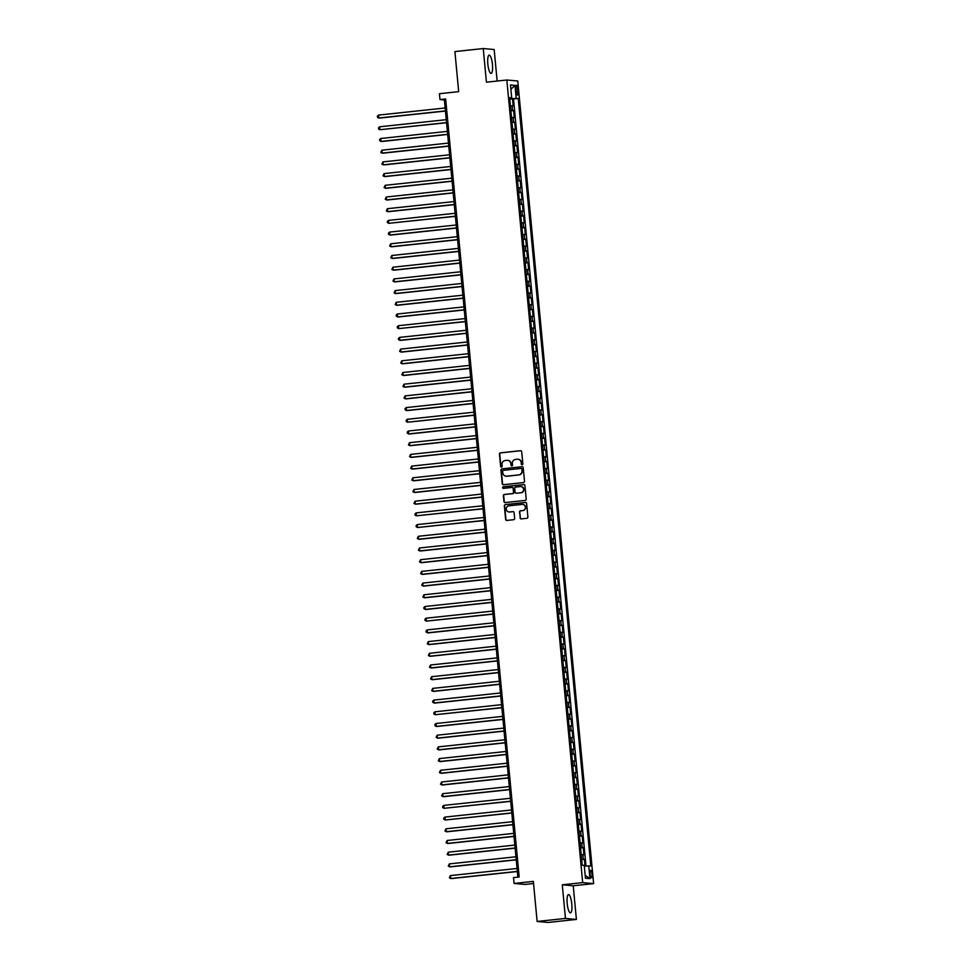 <?xml version="1.0" encoding="UTF-8"?>
<svg xmlns="http://www.w3.org/2000/svg" width="971" height="971" viewBox="0 0 971 971"><rect width="100%" height="100%" fill="white"/><g stroke="black" fill="none" stroke-linecap="round" stroke-linejoin="round"><path stroke-width="1.46" d="M522.167 464.818A0.813 0.777 -84.8 0 0 522.859 463.932L521.706 451.733A1.153 1.117 -84.8 0 0 520.492 450.702L500.466 452.838A1.153 1.117 -84.8 0 0 499.458 454.112L500.611 466.311A0.813 0.777 -84.8 0 0 501.473 467.027A0.813 0.777 -84.8 0 0 502.165 466.141L502.019 464.563A3.69 3.581 -84.8 0 1 505.236 460.509L506.898 460.327A3.69 3.581 -84.8 0 1 510.807 463.628L510.964 465.206A0.813 0.777 -84.8 0 0 511.814 465.922A0.813 0.777 -84.8 0 0 512.518 465.036L512.372 463.458A3.69 3.581 -84.8 0 1 515.577 459.404L517.252 459.222A3.69 3.581 -84.8 0 1 521.16 462.524L521.306 464.102A0.813 0.777 -84.8 0 0 522.167 464.818A0.813 0.777 -84.8 0 1 521.597 464.126L521.306 464.102M571.798 903.928A9.176 2.27 83.9 0 0 568.52 894.594A9.176 2.27 83.9 0 0 567.185 903.516A9.176 2.27 83.9 0 0 570.463 912.849A9.176 2.27 83.9 0 0 571.798 903.928M492.443 64.462A9.176 2.27 83.9 0 0 489.166 55.129A9.176 2.27 83.9 0 0 487.83 64.05A9.176 2.27 83.9 0 0 491.12 73.383A9.176 2.27 83.9 0 0 492.443 64.462M591.994 874.179A3.763 0.935 83.9 0 0 590.647 870.356A3.763 0.935 83.9 0 0 590.101 874.009A3.763 0.935 83.9 0 0 591.448 877.833A3.763 0.935 83.9 0 0 591.994 874.179M520.043 517.859A1.153 1.117 -84.8 0 0 521.257 518.89L526.877 518.283A1.153 1.117 -84.8 0 0 527.884 517.021L526.598 503.464A1.153 1.117 -84.8 0 0 525.384 502.432L505.357 504.58A1.153 1.117 -84.8 0 0 504.35 505.842L505.636 519.4A1.153 1.117 -84.8 0 0 506.85 520.42L513.635 519.703A1.153 1.117 -84.8 0 0 514.642 518.429L514.096 512.627A1.153 1.117 -84.8 0 0 512.87 511.608L509.508 511.96A3.095 2.986 -84.8 0 1 506.231 508.913A3.095 2.986 -84.8 0 1 508.925 505.818L522.107 504.41A3.095 2.986 -84.8 0 1 525.396 507.457A3.095 2.986 -84.8 0 1 522.689 510.552L520.492 510.795A1.153 1.117 -84.8 0 0 519.485 512.057L520.335 517.883A1.153 1.117 -84.8 0 0 521.196 518.89M497.14 81.042L494.166 49.533L483.242 48.55L454.901 51.572L458.688 91.65L439.426 93.714L439.972 99.564L445.64 98.957L519.182 876.995L513.525 877.602L514.072 883.452L524.995 884.435L533.54 883.525M565.462 918.432L576.398 919.428L573.218 885.783L562.282 884.799L565.462 918.432L537.133 921.467L533.346 881.389L514.072 883.452M562.282 884.799L582.685 882.615L506.826 80.01L517.749 80.994L593.621 883.61L582.685 882.615M483.242 48.55L486.422 82.183L506.826 80.01M523.503 482.575A1.153 1.117 -84.8 0 0 524.51 481.3L523.223 467.755A1.153 1.117 -84.8 0 0 522.01 466.723L501.983 468.859A1.153 1.117 -84.8 0 0 500.975 470.122L502.25 483.679A1.153 1.117 -84.8 0 0 503.476 484.711L523.503 482.575M524.91 485.609L526.197 499.155A1.153 1.117 -84.8 0 1 525.19 500.429L505.163 502.565A1.153 1.117 -84.8 0 1 503.949 501.534L503.391 495.732A1.153 1.117 -84.8 0 1 504.398 494.47L512.518 493.608A1.153 1.117 -84.8 0 0 513.525 492.333L513.161 488.486A1.153 1.117 -84.8 0 0 511.935 487.454L503.488 488.364A0.813 0.777 -84.8 0 1 502.626 487.563A0.813 0.777 -84.8 0 1 503.33 486.75L523.697 484.578A1.153 1.117 -84.8 0 1 524.91 485.609M576.398 919.428L548.057 922.45L537.133 921.467M585.028 866.011L584.396 859.347L581.665 859.638M581.629 859.286L583.316 859.25L582.879 854.577L583.947 854.674L583.292 847.647L580.549 847.938M580.524 847.586L582.212 847.549L581.763 842.877L582.843 842.974L582.187 835.946L579.444 836.237M579.42 835.885L581.107 835.849L580.658 831.176L581.738 831.273L581.071 824.245L578.34 824.549M578.303 824.197L580.003 824.148L579.553 819.475L580.634 819.573L579.966 812.557L577.235 812.848M577.199 812.496L578.886 812.46L578.449 807.775L579.529 807.872L578.862 800.857L576.131 801.148M576.094 800.796L577.781 800.759L577.344 796.074L578.425 796.171L577.757 789.156L575.026 789.447M574.99 789.095L576.677 789.059L576.24 784.374L577.32 784.471L576.653 777.455L573.922 777.747M573.885 777.395L575.572 777.358L575.135 772.673L576.216 772.77L575.548 765.755L572.817 766.046M572.781 765.694L574.468 765.658L574.031 760.973L575.099 761.07L574.444 754.054L571.701 754.346M571.676 753.994L573.363 753.957L572.914 749.272L573.995 749.369L573.339 742.354L570.596 742.645M570.572 742.293L572.259 742.257L571.81 737.572L572.89 737.669L572.222 730.653L569.492 730.945M569.455 730.593L571.154 730.556L570.705 725.871L571.785 725.968L571.118 718.953L568.387 719.244M568.351 718.892L570.05 718.856L569.601 714.171L570.681 714.268L570.013 707.252L567.282 707.543M567.246 707.191L568.933 707.155L568.496 702.47L569.576 702.567L568.909 695.552L566.178 695.843M566.142 695.491L567.829 695.454L567.392 690.769L568.472 690.879L567.804 683.851L565.073 684.142M565.037 683.79L566.724 683.754L566.287 679.081L567.367 679.178L566.7 672.15L563.969 672.442M563.933 672.09L565.62 672.053L565.183 667.38L566.251 667.478L565.595 660.45L562.864 660.741M562.828 660.389L564.515 660.353L564.066 655.68L565.146 655.777L564.491 648.749L561.748 649.041M561.724 648.689L563.411 648.652L562.962 643.979L564.042 644.076L563.386 637.049L560.643 637.34M560.619 636.988L562.306 636.952L561.857 632.279L562.937 632.376L562.27 625.348L559.539 625.64M559.502 625.288L561.202 625.251L560.753 620.578L561.833 620.675L561.165 613.648L558.434 613.951M558.398 613.599L560.085 613.551L559.648 608.878L560.728 608.975L560.061 601.959L557.33 602.251M557.293 601.899L558.98 601.862L558.543 597.177L559.624 597.274L558.956 590.259L556.225 590.55M556.189 590.198L557.876 590.162L557.439 585.477L558.519 585.574L557.852 578.558L555.121 578.85M555.084 578.498L556.771 578.461L556.334 573.776L557.403 573.873L556.747 566.858L554.016 567.149M553.98 566.797L555.667 566.761L555.23 562.075L556.298 562.173L555.643 555.157L552.9 555.448M552.875 555.096L554.562 555.06L554.113 550.375L555.194 550.472L554.538 543.457L551.795 543.748M551.771 543.396L553.458 543.359L553.009 538.674L554.089 538.771L553.421 531.756L550.691 532.047M550.654 531.695L552.353 531.659L551.904 526.974L552.985 527.071L552.317 520.055L549.586 520.347M549.55 519.995L551.237 519.958L550.8 515.273L551.88 515.37L551.212 508.355L548.481 508.646M548.445 508.294L550.132 508.258L549.695 503.573L550.775 503.67L550.108 496.654L547.377 496.946M547.341 496.594L549.028 496.557L548.591 491.872L549.671 491.969L549.003 484.954L546.272 485.245M546.236 484.893L547.923 484.857L547.486 480.172L548.566 480.281L547.899 473.253L545.168 473.545M545.132 473.193L546.819 473.156L546.382 468.483L547.45 468.58L546.794 461.553L544.051 461.844M544.027 461.492L545.714 461.456L545.265 456.783L546.345 456.88L545.69 449.852L542.947 450.143M542.923 449.791L544.61 449.755L544.161 445.082L545.241 445.179L544.573 438.152L541.842 438.443M541.806 438.091L543.505 438.055L543.056 433.382L544.136 433.479L543.469 426.451L540.738 426.742M540.701 426.39L542.401 426.354L541.952 421.681L543.032 421.778L542.364 414.751L539.633 415.042M539.597 414.69L541.284 414.653L540.847 409.98L541.927 410.078L541.26 403.05L538.529 403.353M538.492 403.001L540.179 402.953L539.742 398.28L540.823 398.377L540.155 391.362L537.424 391.653M537.388 391.301L539.075 391.264L538.638 386.579L539.718 386.676L539.051 379.661L536.32 379.952M536.283 379.6L537.97 379.564L537.533 374.879L538.602 374.976L537.946 367.96L535.215 368.252M535.179 367.9L536.866 367.863L536.417 363.178L537.497 363.275L536.842 356.26L534.099 356.551M534.074 356.199L535.761 356.163L535.312 351.478L536.393 351.575L535.737 344.559L532.994 344.851M532.97 344.499L534.657 344.462L534.208 339.777L535.288 339.874L534.62 332.859L531.89 333.15M531.853 332.798L533.552 332.762L533.103 328.077L534.184 328.174L533.516 321.158L530.785 321.45M530.749 321.098L532.436 321.061L531.999 316.376L533.079 316.473L532.411 309.458L529.681 309.749M529.644 309.397L531.331 309.361L530.894 304.676L531.974 304.773L531.307 297.757L528.576 298.048M528.54 297.696L530.227 297.66L529.79 292.975L530.87 293.072L530.202 286.057L527.471 286.348M527.435 285.996L529.122 285.959L528.685 281.274L529.753 281.372L529.098 274.356L526.367 274.647M526.331 274.295L528.018 274.259L527.581 269.574L528.649 269.671L527.993 262.656L525.25 262.947M525.226 262.595L526.913 262.558L526.464 257.885L527.544 257.983L526.889 250.955L524.146 251.246M524.122 250.894L525.809 250.858L525.36 246.185L526.44 246.282L525.772 239.254L523.041 239.546M523.005 239.194L524.704 239.157L524.255 234.484L525.335 234.581L524.668 227.554L521.937 227.845M521.9 227.493L523.6 227.457L523.151 222.784L524.231 222.881L523.563 215.853L520.832 216.145M520.796 215.793L522.483 215.756L522.046 211.083L523.126 211.18L522.459 204.153L519.728 204.444M519.691 204.092L521.378 204.056L520.942 199.383L522.022 199.48L521.354 192.452L518.623 192.756M518.587 192.392L520.274 192.355L519.837 187.682L520.917 187.779L520.25 180.764L517.519 181.055M517.482 180.703L519.169 180.655L518.732 175.982L519.801 176.079L519.145 169.063L516.402 169.355M516.378 169.003L518.065 168.966L517.616 164.281L518.696 164.378L518.041 157.363L515.298 157.654M515.273 157.302L516.96 157.266L516.511 152.581L517.592 152.678L516.924 145.662L514.193 145.953M514.169 145.601L515.856 145.565L515.407 140.88L516.487 140.977L515.819 133.962L513.089 134.253M513.052 133.901L514.751 133.864L514.302 129.179L515.383 129.277L514.715 122.261L511.984 122.552M511.948 122.2L513.635 122.164L513.198 117.479L514.278 117.576L513.61 110.56L510.843 110.5M510.88 110.852L513.61 110.56M515.917 88.834L516.159 91.408A3.641 0.898 83.9 0 0 517.458 95.109A3.641 0.898 83.9 0 0 517.992 91.565L517.749 88.992A3.641 0.898 83.9 0 0 516.438 85.29A3.641 0.898 83.9 0 0 515.917 88.834M584.311 866.059L590.805 865.95L518.259 98.435L509.726 98.714M588.742 865.768L589.955 878.634L585.464 878.233L584.251 865.355L582.187 865.173L509.629 97.658L511.705 97.853L510.479 84.975L514.97 85.387L516.184 98.253M585.999 865.95L513.501 98.945L512.506 98.86L513.174 105.875L510.406 105.815M513.635 122.164L514.715 122.261M514.751 133.864L515.819 133.962M515.856 145.565L516.924 145.662M516.96 157.266L518.041 157.363M518.065 168.966L519.145 169.063M519.169 180.655L520.25 180.764M520.274 192.355L521.354 192.452M521.378 204.056L522.459 204.153M522.483 215.756L523.563 215.853M523.6 227.457L524.668 227.554M524.704 239.157L525.772 239.254M525.809 250.858L526.889 250.955M526.913 262.558L527.993 262.656M528.018 274.259L529.098 274.356M529.122 285.959L530.202 286.057M530.227 297.66L531.307 297.757M531.331 309.361L532.411 309.458M532.436 321.061L533.516 321.158M533.552 332.762L534.62 332.859M534.657 344.462L535.737 344.559M535.761 356.163L536.842 356.26M536.866 367.863L537.946 367.96M537.97 379.564L539.051 379.661M539.075 391.264L540.155 391.362M540.179 402.953L541.26 403.05M541.284 414.653L542.364 414.751M542.401 426.354L543.469 426.451M543.505 438.055L544.573 438.152M544.61 449.755L545.69 449.852M545.714 461.456L546.794 461.553M546.819 473.156L547.899 473.253M547.923 484.857L549.003 484.954M549.028 496.557L550.108 496.654M550.132 508.258L551.212 508.355M551.237 519.958L552.317 520.055M552.353 531.659L553.421 531.756M553.458 543.359L554.538 543.457M554.562 555.06L555.643 555.157M555.667 566.761L556.747 566.858M556.771 578.461L557.852 578.558M557.876 590.162L558.956 590.259M558.98 601.862L560.061 601.959M560.085 613.551L561.165 613.648M561.202 625.251L562.27 625.348M562.306 636.952L563.386 637.049M563.411 648.652L564.491 648.749M564.515 660.353L565.595 660.45M565.62 672.053L566.7 672.15M566.724 683.754L567.804 683.851M567.829 695.454L568.909 695.552M568.933 707.155L570.013 707.252M570.05 718.856L571.118 718.953M571.154 730.556L572.222 730.653M572.259 742.257L573.339 742.354M573.363 753.957L574.444 754.054M574.468 765.658L575.548 765.755M575.572 777.358L576.653 777.455M576.677 789.059L577.757 789.156M577.781 800.759L578.862 800.857M578.886 812.46L579.966 812.557M580.003 824.148L581.071 824.245M581.107 835.849L582.187 835.946M582.212 847.549L583.292 847.647M583.316 859.25L584.396 859.347M573.218 885.783L593.621 883.61M439.972 99.564L444.402 99.952L517.871 877.141M445.725 99.819L444.402 99.952M509.775 99.151L512.506 98.86M513.501 98.945L518.259 98.435M509.678 98.205L511.705 97.853M513.198 117.479L511.511 117.515M514.302 129.179L512.615 129.216M515.407 140.88L513.72 140.916M516.511 152.581L514.824 152.617M517.616 164.281L515.929 164.317M518.732 175.982L517.033 176.018M519.837 187.682L518.15 187.719M520.942 199.383L519.254 199.419M522.046 211.083L520.359 211.12M523.151 222.784L521.463 222.82M524.255 234.484L522.568 234.521M525.36 246.185L523.672 246.221M526.464 257.885L524.777 257.922M527.581 269.574L525.881 269.622M528.685 281.274L526.986 281.311M529.79 292.975L528.103 293.011M530.894 304.676L529.207 304.712M531.999 316.376L530.312 316.412M533.103 328.077L531.416 328.113M534.208 339.777L532.521 339.814M535.312 351.478L533.625 351.514M536.417 363.178L534.73 363.215M537.533 374.879L535.834 374.915M538.638 386.579L536.951 386.616M539.742 398.28L538.055 398.316M540.847 409.98L539.16 410.017M541.952 421.681L540.264 421.717M543.056 433.382L541.369 433.418M544.161 445.082L542.473 445.119M545.265 456.783L543.578 456.819M546.382 468.483L544.682 468.52M547.486 480.172L545.799 480.22M548.591 491.872L546.904 491.909M549.695 503.573L548.008 503.609M550.8 515.273L549.113 515.31M551.904 526.974L550.217 527.01M553.009 538.674L551.322 538.711M554.113 550.375L552.426 550.411M555.23 562.075L553.531 562.112M556.334 573.776L554.635 573.812M557.439 585.477L555.752 585.513M558.543 597.177L556.856 597.214M559.648 608.878L557.961 608.914M560.753 620.578L559.065 620.615M561.857 632.279L560.17 632.315M562.962 643.979L561.274 644.016M564.066 655.68L562.379 655.716M565.183 667.38L563.483 667.417M566.287 679.081L564.6 679.117M567.392 690.769L565.705 690.818M568.496 702.47L566.809 702.506M569.601 714.171L567.914 714.207M570.705 725.871L569.018 725.907M571.81 737.572L570.123 737.608M572.914 749.272L571.227 749.309M574.031 760.973L572.332 761.009M575.135 772.673L573.448 772.71M576.24 784.374L574.553 784.41M577.344 796.074L575.657 796.111M578.449 807.775L576.762 807.811M579.553 819.475L577.866 819.512M580.658 831.176L578.971 831.212M581.763 842.877L580.075 842.913M582.879 854.577L581.18 854.614M510.892 89.296L514.97 85.387M589.955 878.634L585.185 875.308M521.597 464.126L521.451 462.548A3.69 3.581 -84.8 0 0 518.077 459.234M507.736 460.339A3.69 3.581 -84.8 0 1 511.11 463.653L511.256 465.23A0.813 0.777 -84.8 0 0 511.814 465.922M520.844 450.726A1.153 1.117 -84.8 0 0 520.784 450.726L500.757 452.862A1.153 1.117 -84.8 0 0 499.749 454.137L500.902 466.335A0.813 0.777 -84.8 0 0 501.473 467.027M522.362 466.748A1.153 1.117 -84.8 0 0 522.301 466.748L502.274 468.884A1.153 1.117 -84.8 0 0 501.267 470.158L502.553 483.704A1.153 1.117 -84.8 0 0 503.415 484.711M521.791 469.175A0.813 0.777 -84.8 0 0 520.929 468.459L503.354 470.34A0.813 0.777 -84.8 0 0 502.65 471.226L502.808 472.889A3.69 3.581 -84.8 0 0 506.716 476.178L518.732 474.904A3.69 3.581 -84.8 0 0 521.949 470.85L522.082 469.211A0.813 0.777 -84.8 0 0 521.233 468.483M506.182 476.203A3.69 3.581 -84.8 0 0 507.008 476.215L506.716 476.178M522.082 469.211L522.24 470.874A3.69 3.581 -84.8 0 1 519.024 474.928L507.008 476.215M512.3 487.478A1.153 1.117 -84.8 0 1 513.453 488.51L513.817 492.358A1.153 1.117 -84.8 0 1 512.822 493.632L504.689 494.494A1.153 1.117 -84.8 0 0 503.694 495.768L504.24 501.558A1.153 1.117 -84.8 0 0 505.102 502.577M524.049 484.602A1.153 1.117 -84.8 0 0 523.988 484.602L503.633 486.787A0.813 0.777 -84.8 0 0 503.488 488.364M520.954 492.698A3.095 2.986 -84.8 0 0 520.942 486.556A3.095 2.986 -84.8 0 0 520.371 486.556L515.722 487.054A1.153 1.117 -84.8 0 0 514.715 488.316L515.079 492.163A1.153 1.117 -84.8 0 0 516.305 493.195L521.245 492.734A3.095 2.986 -84.8 0 0 521.087 486.568M521.245 492.734L516.596 493.219M522.823 504.422A3.095 2.986 -84.8 0 1 522.993 510.576L520.796 510.819A1.153 1.117 -84.8 0 0 519.788 512.081L520.335 517.883M509.083 511.972A3.095 2.986 -84.8 0 0 509.799 511.984L509.508 511.96M513.234 511.62A1.153 1.117 -84.8 0 0 513.174 511.632L509.799 511.984M525.736 502.456A1.153 1.117 -84.8 0 0 525.675 502.468L505.648 504.604A1.153 1.117 -84.8 0 0 504.641 505.867L505.927 519.424A1.153 1.117 -84.8 0 0 506.789 520.432M445.167 107.975L378.556 115.088L378.824 118.013L379.564 118.086L445.446 111.046M378.556 115.088L377.379 116.144L377.488 117.321L378.824 118.013L445.434 110.9M446.272 119.676L379.661 126.788L379.928 129.713L446.563 122.747M379.661 126.788L378.484 127.844L378.593 129.022L379.928 129.713L446.539 122.601M447.376 131.376L380.766 138.489L381.045 141.414L381.773 141.487L447.667 134.447M380.766 138.489L379.588 139.545L379.71 140.722L381.045 141.414L447.655 134.301M448.481 143.077L381.87 150.189L382.149 153.115L382.89 153.187L448.772 146.148M381.87 150.189L380.814 152.423L382.149 153.115L448.76 146.002M449.585 154.777L382.975 161.89L383.254 164.815L383.994 164.888L449.876 157.848M382.975 161.89L381.919 164.123L383.254 164.815L449.864 157.703M450.69 166.478L384.079 173.591L384.358 176.516L385.099 176.588L450.981 169.549M384.079 173.591L383.023 175.824L384.358 176.516L450.969 169.403M451.794 178.179L385.184 185.291L385.463 188.216L386.203 188.289L452.085 181.249M385.184 185.291L384.128 187.512L385.463 188.216L452.073 181.104M452.899 189.879L386.288 196.992L386.567 199.917L387.308 199.99L453.19 192.95M386.288 196.992L385.232 199.213L386.567 199.917L453.178 192.804M454.003 201.58L387.393 208.692L387.672 211.617L388.412 211.69L454.294 204.65M387.393 208.692L386.337 210.913L387.672 211.617L454.282 204.505M455.12 213.28L388.509 220.393L388.776 223.318L455.411 216.339M388.509 220.393L387.332 221.449L387.441 222.614L388.776 223.318L455.387 216.205M456.224 224.981L389.614 232.093L389.893 235.018L390.621 235.079L456.516 228.039M389.614 232.093L388.436 233.149L388.558 234.314L389.893 235.018L456.504 227.906M457.329 236.681L390.718 243.794L390.997 246.719L391.726 246.78L457.62 239.74M390.718 243.794L389.662 246.015L390.997 246.719L457.608 239.594M458.433 248.37L391.823 255.494L392.102 258.42L392.842 258.48L458.725 251.44M391.823 255.494L390.767 257.716L392.102 258.42L458.713 251.295M459.538 260.07L392.927 267.195L393.206 270.12L393.947 270.181L459.829 263.141M392.927 267.195L391.871 269.416L393.206 270.12L459.817 262.995M460.642 271.771L394.032 278.895L394.311 281.821L395.051 281.881L460.934 274.842M394.032 278.895L392.976 281.117L394.311 281.821L460.922 274.696M461.747 283.471L395.136 290.596L395.415 293.521L396.156 293.582L462.038 286.542M395.136 290.596L394.08 292.817L395.415 293.521L462.026 286.396M462.851 295.172L396.241 302.297L396.52 305.222L397.26 305.282L463.143 298.243M396.241 302.297L395.185 304.518L396.52 305.222L463.131 298.097M463.968 306.872L397.357 313.997L397.625 316.922L398.365 316.983L464.247 309.943M397.357 313.997L396.18 315.041L396.289 316.218L397.625 316.922L464.235 309.798M465.073 318.573L398.462 325.686L398.729 328.611L465.364 321.644M398.462 325.686L397.285 326.742L397.394 327.919L398.729 328.611L465.34 321.498M466.177 330.274L399.567 337.386L399.846 340.311L400.574 340.384L466.468 333.344M399.567 337.386L398.389 338.442L398.511 339.619L399.846 340.311L466.456 333.199M467.282 341.974L400.671 349.087L400.95 352.012L401.691 352.085L467.573 345.045M400.671 349.087L399.615 351.32L400.95 352.012L467.561 344.899M468.386 353.675L401.776 360.787L402.055 363.712L402.795 363.785L468.677 356.745M401.776 360.787L400.72 363.02L402.055 363.712L468.665 356.6M469.491 365.375L402.88 372.488L403.159 375.413L403.9 375.486L469.782 368.446M402.88 372.488L401.824 374.721L403.159 375.413L469.77 368.3M470.595 377.076L403.985 384.188L404.264 387.113L405.004 387.186L470.886 380.147M403.985 384.188L402.929 386.422L404.264 387.113L470.874 380.001M471.7 388.776L405.089 395.889L405.368 398.814L406.109 398.887L471.991 391.847M405.089 395.889L404.033 398.11L405.368 398.814L471.979 391.701M472.816 400.477L406.206 407.589L406.473 410.515L407.213 410.587L473.095 403.548M406.206 407.589L405.028 408.645L405.138 409.811L406.473 410.515L473.083 403.402M473.921 412.177L407.31 419.29L407.577 422.215L474.212 415.248M407.31 419.29L406.133 420.346L406.242 421.511L407.577 422.215L474.188 415.103M475.025 423.878L408.415 430.99L408.694 433.916L409.422 433.976L475.317 426.937M408.415 430.99L407.237 432.046L407.359 433.212L408.694 433.916L475.305 426.803M476.13 435.578L409.519 442.691L409.798 445.616L410.527 445.677L476.421 438.637M409.519 442.691L408.463 444.912L409.798 445.616L476.409 438.504M477.234 447.279L410.624 454.392L410.903 457.317L411.643 457.377L477.526 450.338M410.624 454.392L409.568 456.613L410.903 457.317L477.514 450.204M478.339 458.967L411.728 466.092L412.007 469.017L412.748 469.078L478.63 462.038M411.728 466.092L410.672 468.313L412.007 469.017L478.618 461.893M479.443 470.668L412.833 477.793L413.112 480.718L413.852 480.779L479.735 473.739M412.833 477.793L411.777 480.014L413.112 480.718L479.723 473.593M480.548 482.369L413.937 489.493L414.216 492.418L414.957 492.479L480.839 485.439M413.937 489.493L412.881 491.714L414.216 492.418L480.827 485.294M481.652 494.069L415.042 501.194L415.321 504.119L416.061 504.18L481.944 497.14M415.042 501.194L413.986 503.415L415.321 504.119L481.932 496.994M482.769 505.77L416.158 512.894L416.425 515.819L483.06 508.84M416.158 512.894L414.981 513.95L415.09 515.115L416.425 515.819L483.036 508.695M483.874 517.47L417.263 524.595L417.53 527.52L484.165 520.541M417.263 524.595L416.086 525.639L416.207 526.816L417.53 527.52L484.153 520.395M484.978 529.171L418.367 536.283L418.647 539.208L419.375 539.281L485.269 532.242M418.367 536.283L417.312 538.517L418.647 539.208L485.257 532.096M486.083 540.871L419.472 547.984L419.751 550.909L420.492 550.982L486.374 543.942M419.472 547.984L418.416 550.217L419.751 550.909L486.362 543.796M487.187 552.572L420.577 559.684L420.856 562.61L421.596 562.682L487.478 555.643M420.577 559.684L419.521 561.918L420.856 562.61L487.466 555.497M488.292 564.272L421.681 571.385L421.96 574.31L422.701 574.383L488.583 567.343M421.681 571.385L420.625 573.618L421.96 574.31L488.571 567.198M489.396 575.973L422.786 583.086L423.065 586.011L423.805 586.083L489.687 579.044M422.786 583.086L421.73 585.319L423.065 586.011L489.675 578.898M490.501 587.673L423.89 594.786L424.169 597.711L424.91 597.784L490.792 590.744M423.89 594.786L422.834 597.019L424.169 597.711L490.78 590.599M491.617 599.374L425.007 606.487L425.274 609.412L426.014 609.485L491.896 602.445M425.007 606.487L423.829 607.543L423.939 608.708L425.274 609.412L491.884 602.299M492.722 611.075L426.111 618.187L426.378 621.112L493.013 614.145M426.111 618.187L424.934 619.243L425.043 620.408L426.378 621.112L492.989 614M493.826 622.775L427.216 629.888L427.495 632.813L428.223 632.886L494.118 625.846M427.216 629.888L426.038 630.944L426.16 632.109L427.495 632.813L494.105 625.7M494.931 634.476L428.32 641.588L428.599 644.513L429.34 644.574L495.222 637.534M428.32 641.588L427.264 643.809L428.599 644.513L495.21 637.401M496.035 646.176L429.425 653.289L429.704 656.214L430.444 656.275L496.327 649.235M429.425 653.289L428.369 655.51L429.704 656.214L496.315 649.101M497.14 657.877L430.529 664.989L430.808 667.914L431.549 667.975L497.431 660.935M430.529 664.989L429.473 667.211L430.808 667.914L497.419 660.802M498.244 669.565L431.634 676.69L431.913 679.615L432.653 679.676L498.536 672.636M431.634 676.69L430.578 678.911L431.913 679.615L498.524 672.49M499.349 681.266L432.738 688.39L433.017 691.316L433.758 691.376L499.64 684.337M432.738 688.39L431.682 690.612L433.017 691.316L499.628 684.191M500.466 692.966L433.855 700.091L434.122 703.016L434.862 703.077L500.745 696.037M433.855 700.091L432.678 701.147L432.787 702.312L434.122 703.016L500.733 695.891M501.57 704.667L434.959 711.792L435.226 714.717L501.861 707.738M434.959 711.792L433.782 712.848L433.891 714.013L435.226 714.717L501.837 707.592M502.675 716.367L436.064 723.492L436.343 726.417L437.071 726.478L502.966 719.438M436.064 723.492L434.887 724.548L435.008 725.713L436.343 726.417L502.954 719.293M503.779 728.068L437.168 735.193L437.448 738.118L438.176 738.178L504.07 731.139M437.168 735.193L436.113 737.414L437.448 738.118L504.058 730.993M504.884 739.768L438.273 746.881L438.552 749.806L439.293 749.879L505.175 742.839M438.273 746.881L437.217 749.114L438.552 749.806L505.163 742.694M505.988 751.469L439.378 758.582L439.657 761.507L440.397 761.58L506.279 754.54M439.378 758.582L438.322 760.815L439.657 761.507L506.267 754.394M507.093 763.17L440.482 770.282L440.761 773.207L441.502 773.28L507.384 766.24M440.482 770.282L439.426 772.515L440.761 773.207L507.372 766.095M508.197 774.87L441.587 781.983L441.866 784.908L442.606 784.981L508.488 777.941M441.587 781.983L440.531 784.216L441.866 784.908L508.476 777.795M509.302 786.571L442.691 793.683L442.97 796.608L443.711 796.681L509.593 789.641M442.691 793.683L441.635 795.917L442.97 796.608L509.581 789.496M510.418 798.271L443.808 805.384L444.075 808.309L510.71 801.342M443.808 805.384L442.63 806.44L442.74 807.617L444.075 808.309L510.685 801.196M511.523 809.972L444.912 817.084L445.179 820.01L511.814 813.043M444.912 817.084L443.735 818.14L443.844 819.306L445.179 820.01L511.79 812.897M512.627 821.672L446.017 828.785L446.296 831.71L447.024 831.783L512.919 824.743M446.017 828.785L444.961 831.006L446.296 831.71L512.906 824.597M513.732 833.373L447.121 840.485L447.4 843.411L448.141 843.483L514.023 836.444M447.121 840.485L446.065 842.707L447.4 843.411L514.011 836.298M514.836 845.073L448.226 852.186L448.505 855.111L449.245 855.172L515.128 848.144M448.226 852.186L447.17 854.407L448.505 855.111L515.115 847.999M515.941 856.774L449.33 863.887L449.609 866.812L450.35 866.872L516.232 859.833M449.33 863.887L448.274 866.108L449.609 866.812L516.22 859.699M517.045 868.475L450.435 875.587L450.714 878.512L451.454 878.573L517.337 871.533M450.435 875.587L449.379 877.808L450.714 878.512L517.325 871.4M512.53 110.463L512.093 105.778M515.941 89.186L517.749 88.992M516.196 91.76L517.992 91.565"/></g></svg>
